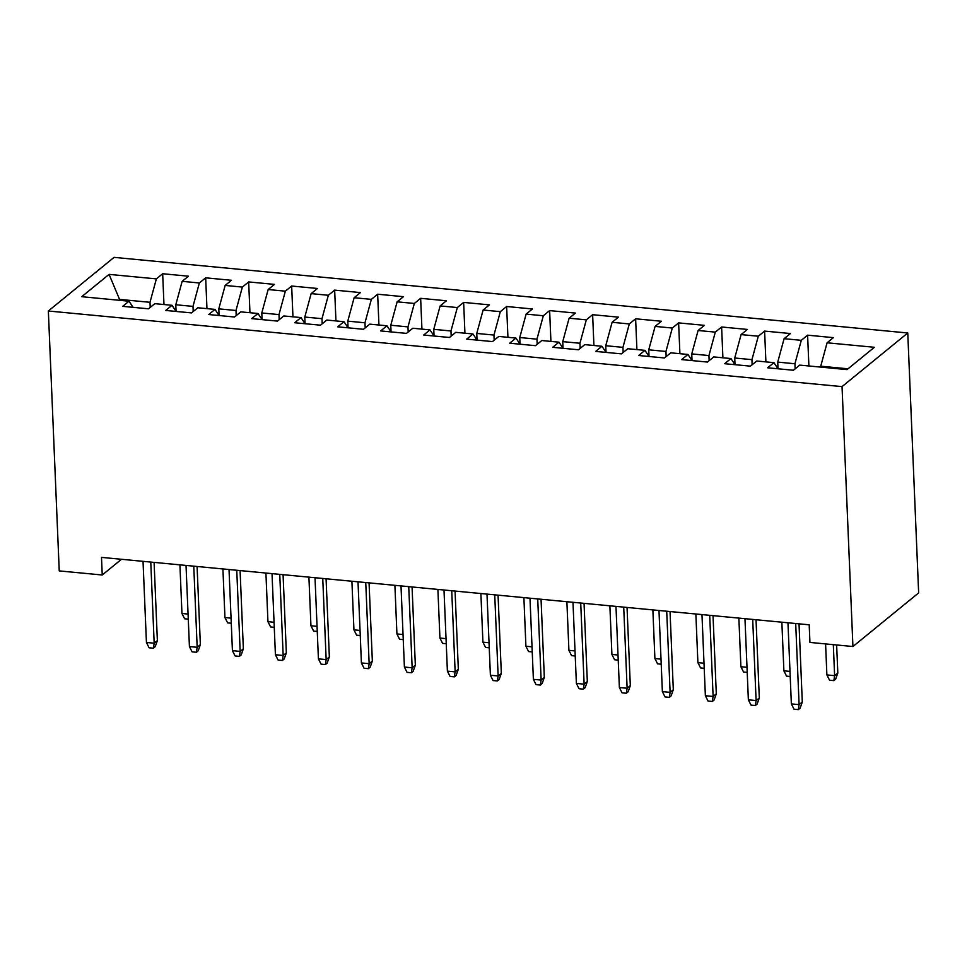 <?xml version="1.0" encoding="UTF-8"?>
<svg xmlns="http://www.w3.org/2000/svg" width="967" height="967" viewBox="0 0 967 967"><rect width="100%" height="100%" fill="white"/><g stroke="black" fill="none" stroke-linecap="round" stroke-linejoin="round"><path stroke-width="1.45" d="M907.759 332.986L114.07 257.367L48.35 310.999L842.039 386.619L907.759 332.986L918.65 592.892L852.93 646.524L842.039 386.619M119.944 300.338L109.078 274.374L81.724 296.7L129.01 301.208L122.712 306.346L148.507 308.811L154.817 303.662L172.005 305.306L165.708 310.443L191.502 312.909L197.812 307.76L215 309.404L208.703 314.541L234.498 317.007L240.807 311.858L257.996 313.489L251.698 318.639L277.493 321.092L283.802 315.955L300.991 317.587L294.693 322.736L320.488 325.19L326.798 320.053L343.986 321.685L337.688 326.834L363.483 329.288L369.793 324.15L386.981 325.782L380.684 330.932L406.478 333.385L412.788 328.236L429.977 329.88L423.679 335.029L449.474 337.483L455.783 332.334L472.972 333.978L466.674 339.127L492.469 341.581L498.779 336.431L515.967 338.075L509.669 343.212L535.464 345.678L541.774 340.529L558.962 342.173L552.665 347.31L578.459 349.776L584.769 344.627L601.957 346.259L595.66 351.408L621.455 353.874L627.764 348.724L644.953 350.356L638.655 355.505L664.45 357.959L670.76 352.822L687.948 354.454L681.65 359.603L707.445 362.057L713.755 356.92L730.943 358.552L724.646 363.701L750.44 366.155L756.75 361.005L773.938 362.649L767.641 367.798L793.436 370.252L799.745 365.103L847.032 369.612L874.386 347.286L827.087 342.789L833.397 337.64L807.602 335.174L801.292 340.324L784.092 338.692L790.402 333.542L764.607 331.089L758.297 336.226L741.097 334.594L747.406 329.445L721.612 326.991L715.302 332.128L698.101 330.496L704.411 325.347L678.616 322.893L672.307 328.043L655.106 326.399L661.416 321.249L635.621 318.796L629.312 323.945L612.111 322.301L618.421 317.152L592.626 314.698L586.316 319.847L569.116 318.203L575.425 313.066L549.631 310.6L543.321 315.75L526.121 314.106L532.43 308.969L506.635 306.503L500.326 311.652L483.125 310.008L489.435 304.871L463.64 302.405L457.331 307.554L440.13 305.923L446.44 300.773L420.645 298.32L414.335 303.457L397.135 301.825L403.444 296.676L377.65 294.222L371.34 299.359L354.14 297.727L360.449 292.578L334.655 290.124L328.345 295.273L311.144 293.63L317.454 288.48L291.659 286.027L285.35 291.176L268.149 289.532L274.459 284.383L248.664 281.929L242.354 287.078L225.154 285.434L231.464 280.285L205.669 277.831L199.359 282.98L182.159 281.337L188.468 276.199L162.674 273.734L163.967 304.532M109.078 274.374L156.364 278.883L162.674 273.734M852.93 646.524L809.935 642.426L809.198 624.803L101.499 557.379L102.236 575.002L121.491 559.289M172.005 305.306L176.079 311.434L175.801 304.762L193.001 306.394L193.207 311.507M182.159 281.337L175.801 304.762M199.359 282.98L193.001 306.394M129.01 301.208L133.083 307.337M215 309.404L219.074 315.532L218.796 308.86L235.996 310.492L236.202 315.605M225.154 285.434L218.796 308.86M242.354 287.078L235.996 310.492M257.996 313.489L262.069 319.63L261.791 312.957L278.992 314.589L279.197 319.702M268.149 289.532L261.791 312.957M285.35 291.176L278.992 314.589M300.991 317.587L305.064 323.727L304.786 317.043L321.987 318.687L322.192 323.8M311.144 293.63L304.786 317.043M328.345 295.273L321.987 318.687M343.986 321.685L348.06 327.825L347.782 321.141L364.982 322.785L365.188 327.898M354.14 297.727L347.782 321.141M371.34 299.359L364.982 322.785M386.981 325.782L391.055 331.923L390.777 325.238L407.977 326.882L408.183 331.995M397.135 301.825L390.777 325.238M414.335 303.457L407.977 326.882M429.977 329.88L434.05 336.008L433.772 329.336L450.973 330.98L451.178 336.093M440.13 305.923L433.772 329.336M457.331 307.554L450.973 330.98M472.972 333.978L477.045 340.106L476.767 333.434L493.968 335.065L494.173 340.191M483.125 310.008L476.767 333.434M500.326 311.652L493.968 335.065M515.967 338.075L520.041 344.204L519.763 337.531L536.963 339.163L537.168 344.276M526.121 314.106L519.763 337.531M543.321 315.75L536.963 339.163M558.962 342.173L563.036 348.301L562.758 341.629L579.958 343.261L580.164 348.374M569.116 318.203L562.758 341.629M586.316 319.847L579.958 343.261M601.957 346.259L606.031 352.399L605.753 345.727L622.953 347.358L623.159 352.472M612.111 322.301L605.753 345.727M629.312 323.945L622.953 347.358M644.953 350.356L649.026 356.497L648.748 349.812L665.949 351.456L666.154 356.569M655.106 326.399L648.748 349.812M672.307 328.043L665.949 351.456M687.948 354.454L692.021 360.594L691.743 353.91L708.944 355.554L709.149 360.667M698.101 330.496L691.743 353.91M715.302 332.128L708.944 355.554M730.943 358.552L735.017 364.692L734.739 358.008L751.939 359.651L752.145 364.764M741.097 334.594L734.739 358.008M758.297 336.226L751.939 359.651M773.938 362.649L778.012 368.778L777.734 362.105L794.934 363.749L795.14 368.862M784.092 338.692L777.734 362.105M801.292 340.324L794.934 363.749M820.765 367.109L820.729 366.203L848.023 368.802M827.087 342.789L820.729 366.203M48.35 310.999L59.241 570.905L102.236 575.002M150.211 307.409L150.006 302.296L119.908 299.432L118.917 300.241M156.364 278.883L150.006 302.296M807.602 335.174L808.896 365.973M764.607 331.089L765.9 361.888M721.612 326.991L722.905 357.79M678.616 322.893L679.91 353.692M635.621 318.796L636.915 349.595M592.626 314.698L593.919 345.497M549.631 310.6L550.924 341.399M506.635 306.503L507.929 337.302M463.64 302.405L464.934 333.204M420.645 298.32L421.938 329.118M377.65 294.222L378.943 325.021M334.655 290.124L335.948 320.923M291.659 286.027L292.953 316.825M248.664 281.929L249.957 312.728M205.669 277.831L206.962 308.63M795.696 623.522L799.105 704.641L802.296 702.042L800.108 708.182L798.331 709.633L799.105 704.641L791.357 703.903L787.96 622.784M802.296 702.042L799.02 623.836M798.331 709.633L794.028 709.222L791.357 703.903M837.821 673.044L835.633 679.185L833.856 680.635L829.553 680.224L826.882 674.918L834.618 675.655L837.821 673.044L836.636 644.977M833.856 680.635L834.618 675.655L833.324 644.651M826.882 674.918L825.588 643.913M752.701 619.424L756.109 700.555L759.3 697.944L757.113 704.085L755.336 705.535L756.109 700.555L748.361 699.818L744.965 618.687M759.3 697.944L756.025 619.738M755.336 705.535L751.033 705.124L748.361 699.818M709.705 615.326L713.114 696.458L716.305 693.847L714.117 699.987L712.341 701.438L713.114 696.458L705.366 695.72L701.969 614.589M716.305 693.847L713.03 615.641M712.341 701.438L708.037 701.027L705.366 695.72M790.208 676.477L786.558 676.138L783.886 670.82L781.856 622.204M783.886 670.82L790.003 671.4M747.213 672.379L743.563 672.041L740.891 666.722L738.861 618.106M740.891 666.722L747.008 667.303M666.71 611.229L670.119 692.36L673.31 689.749L671.122 695.889L669.345 697.34L670.119 692.36L662.371 691.623L658.974 610.491M673.31 689.749L670.034 611.543M669.345 697.34L665.042 696.929L662.371 691.623M623.715 607.131L627.124 688.262L630.315 685.651L628.127 691.792L626.35 693.242L627.124 688.262L619.376 687.525L615.979 606.394M630.315 685.651L627.039 607.457M626.35 693.242L622.047 692.831L619.376 687.525M704.218 668.294L700.567 667.943L697.896 662.625L695.865 614.009M697.896 662.625L704.012 663.217M661.223 664.196L657.572 663.846L654.901 658.539L652.87 609.911M654.901 658.539L661.017 659.119M580.72 603.045L584.128 684.165L587.32 681.554L585.132 687.694L583.355 689.145L584.128 684.165L576.38 683.427L572.984 602.308M587.32 681.554L584.044 603.36M583.355 689.145L579.052 688.734L576.38 683.427M618.227 660.098L614.577 659.748L611.906 654.441L609.875 605.813M611.906 654.441L618.022 655.022M537.725 598.948L541.133 680.067L544.324 677.456L542.136 683.609L540.36 685.047L541.133 680.067L533.385 679.33L529.989 598.21M544.324 677.456L541.049 599.262M540.36 685.047L536.056 684.648L533.385 679.33M575.232 656.001L571.582 655.65L568.91 650.344L566.88 601.716M568.91 650.344L575.027 650.924M494.729 594.85L498.138 675.969L501.329 673.358L499.141 679.511L497.364 680.961L498.138 675.969L490.39 675.232L486.993 594.113M501.329 673.358L498.053 595.164M497.364 680.961L493.061 680.55L490.39 675.232M451.734 590.752L455.143 671.872L458.334 669.273L456.146 675.413L454.369 676.864L455.143 671.872L447.395 671.134L443.998 590.015M458.334 669.273L455.058 591.067M454.369 676.864L450.066 676.453L447.395 671.134M408.739 586.655L412.147 667.786L415.339 665.175L413.151 671.316L411.374 672.766L412.147 667.786L404.399 667.049L401.003 585.917M415.339 665.175L412.063 586.969M411.374 672.766L407.071 672.355L404.399 667.049M365.744 582.557L369.152 663.688L372.343 661.077L370.156 667.218L368.379 668.668L369.152 663.688L361.404 662.951L358.008 581.82M372.343 661.077L369.068 582.871M368.379 668.668L364.075 668.257L361.404 662.951M322.748 578.459L326.157 659.591L329.348 656.98L327.16 663.12L325.383 664.571L326.157 659.591L318.409 658.853L315.012 577.722M329.348 656.98L326.072 578.774M325.383 664.571L321.08 664.16L318.409 658.853M279.753 574.362L283.162 655.493L286.353 652.882L284.165 659.023L282.388 660.473L283.162 655.493L275.414 654.756L272.017 573.624M286.353 652.882L283.077 574.688M282.388 660.473L278.085 660.062L275.414 654.756M236.758 570.276L240.167 651.395L243.358 648.784L241.17 654.925L239.393 656.375L240.167 651.395L232.418 650.658L229.022 569.539M243.358 648.784L240.082 570.59M239.393 656.375L235.09 655.964L232.418 650.658M193.763 566.178L197.171 647.298L200.362 644.687L198.175 650.827L196.398 652.278L197.171 647.298L189.423 646.56L186.027 565.441M200.362 644.687L197.087 566.493M196.398 652.278L192.095 651.879L189.423 646.56M150.767 562.081L154.176 643.2L157.367 640.589L155.179 646.742L153.402 648.192L154.176 643.2L146.428 642.463L143.031 561.343M157.367 640.589L154.091 562.395M153.402 648.192L149.099 647.781L146.428 642.463M532.237 651.903L528.586 651.553L525.915 646.246L523.884 597.618M525.915 646.246L532.031 646.826M489.242 647.805L485.591 647.455L482.92 642.148L480.889 593.533M482.92 642.148L489.036 642.729M446.246 643.708L442.596 643.369L439.925 638.051L437.894 589.435M439.925 638.051L446.041 638.631M403.251 639.61L399.601 639.272L396.929 633.953L394.899 585.337M396.929 633.953L403.046 634.533M360.256 635.524L356.605 635.174L353.934 629.855L351.903 581.24M353.934 629.855L360.05 630.448M317.261 631.427L313.61 631.076L310.939 625.77L308.908 577.142M310.939 625.77L317.055 626.35M274.265 627.329L270.615 626.979L267.944 621.672L265.913 573.044M267.944 621.672L274.06 622.252M231.27 623.231L227.62 622.881L224.948 617.575L222.918 568.947M224.948 617.575L231.065 618.155M188.275 619.134L184.624 618.783L181.953 613.477L179.922 564.849M181.953 613.477L188.069 614.057"/></g></svg>
